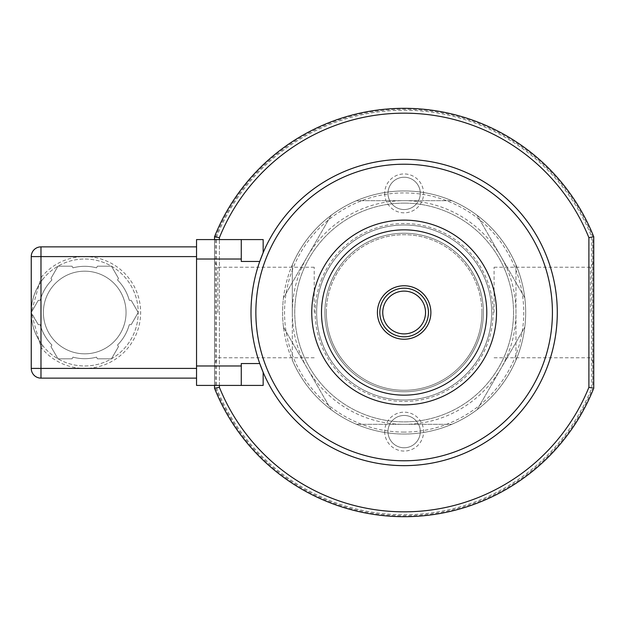 <?xml version="1.0" encoding="UTF-8"?>
<svg xmlns="http://www.w3.org/2000/svg" width="625" height="625" viewBox="0 0 625 625"><rect width="100%" height="100%" fill="white"/><g stroke="black" fill="none" stroke-linecap="round" stroke-linejoin="round"><path stroke-width="0.47" stroke-dasharray="3.12 2.34" d="M387.984 193.391A16.156 16.156 0 0 1 412.219 179.398A16.156 16.156 0 0 1 412.219 207.383A16.156 16.156 0 0 1 387.984 193.391A16.156 16.156 0 0 1 412.219 179.398A16.156 16.156 0 0 1 412.219 207.383A16.156 16.156 0 0 1 387.984 193.391M384.695 193.391A19.445 19.445 0 0 0 413.867 210.227A19.445 19.445 0 0 0 413.867 176.547A19.445 19.445 0 0 0 384.695 193.391M387.984 431.609A16.156 16.156 0 0 1 412.219 417.617A16.156 16.156 0 0 1 412.219 445.602A16.156 16.156 0 0 1 387.984 431.609A16.156 16.156 0 0 1 412.219 417.617A16.156 16.156 0 0 1 412.219 445.602A16.156 16.156 0 0 1 387.984 431.609M384.695 431.609A19.445 19.445 0 0 0 413.867 448.453A19.445 19.445 0 0 0 413.867 414.773A19.445 19.445 0 0 0 384.695 431.609M593.75 312.5L593.75 261.453L593.75 312.5M590.422 312.5L590.422 267.211L590.422 312.5M494.086 312.5L494.086 267.211L494.086 312.5M214.539 312.5L214.539 363.547L214.539 312.5M217.859 312.5L217.859 267.211L217.859 312.5M314.203 312.5L314.203 267.211L314.203 312.5M196.547 368.406L196.547 256.594L196.547 378.133L196.547 368.406L40.977 368.406L40.977 347.305L42.875 345.789A53.477 53.477 0 0 0 121.086 351.719A53.477 53.477 0 0 0 121.086 273.281A53.477 53.477 0 0 0 42.875 279.211L40.977 277.695A55.906 55.906 0 0 1 140.641 312.5A55.906 55.906 0 0 1 40.977 347.305L31.25 312.945L38.266 324.656L40.172 324.656A46.188 46.188 0 0 0 51.922 345.008L50.969 346.656L51.922 345.008A46.188 46.188 0 0 1 40.172 324.656L38.266 324.656L31.25 312.5L38.266 300.344L40.172 300.344A46.188 46.188 0 0 1 51.922 279.992L50.969 278.344L57.992 266.188L72.023 266.188L72.977 267.836A46.188 46.188 0 0 1 96.484 267.836L97.438 266.188L111.469 266.188L118.484 278.344L117.531 279.992A46.188 46.188 0 0 1 129.289 300.344L131.188 300.344L138.211 312.5L131.188 324.656L129.289 324.656A46.188 46.188 0 0 1 117.531 345.008L118.484 346.656L111.469 358.812L97.438 358.812L96.484 357.164A46.188 46.188 0 0 1 72.977 357.164L72.023 358.812L57.992 358.812L50.969 346.656L57.992 358.812L72.023 358.812L72.977 357.164A46.188 46.188 0 0 0 96.484 357.164L97.438 358.812L111.469 358.812L118.484 346.656L117.531 345.008A46.188 46.188 0 0 0 129.289 324.656L131.188 324.656L138.211 312.5L131.188 300.344L129.289 300.344A46.188 46.188 0 0 0 117.531 279.992L118.484 278.344L111.469 266.188L97.438 266.188L96.484 267.836A46.188 46.188 0 0 0 72.977 267.836L72.023 266.188L57.992 266.188L50.969 278.344L51.922 279.992A46.188 46.188 0 0 0 40.172 300.344L38.266 300.344L31.25 312.547M84.727 353.828A41.328 41.328 0 0 0 120.516 291.836A41.328 41.328 0 0 0 48.938 291.836A41.328 41.328 0 0 0 84.727 353.828A41.328 41.328 0 0 0 120.516 291.836A41.328 41.328 0 0 0 48.938 291.836A41.328 41.328 0 0 0 84.727 353.828M42.875 279.211A53.477 53.477 0 0 0 84.727 365.977A53.477 53.477 0 0 0 132.898 289.266A53.477 53.477 0 0 0 42.875 279.211C35.016 289.617 31.141 300.719 31.25 312.5C31.156 324.289 35.031 335.391 42.875 345.789M31.25 368.406A9.727 9.727 0 0 0 40.977 378.133L40.977 368.406L31.25 368.406L31.25 312.5L40.977 277.695L40.977 256.594L31.25 256.594L31.25 312.414M196.547 246.867L196.547 256.594L196.547 246.867L40.977 246.867A9.727 9.727 0 0 0 31.25 256.594M196.547 378.133L40.977 378.133M404.141 203.109A109.391 109.391 0 0 1 498.875 367.195A109.391 109.391 0 0 1 309.406 367.195A109.391 109.391 0 0 1 404.141 203.109A109.391 109.391 0 0 1 498.875 367.195A109.391 109.391 0 0 1 309.406 367.195A109.391 109.391 0 0 1 404.141 203.109M496.508 311.445A92.375 92.375 0 0 1 358.867 393.016A92.375 92.375 0 0 1 357.047 233.031A92.375 92.375 0 0 1 496.508 311.445M263.156 372.289L263.156 385.422L196.547 385.422L196.547 239.578L241.273 239.578L241.273 261.453L241.273 239.578L263.156 239.578L263.156 252.711M241.273 385.422L241.273 363.547L241.273 385.422L241.273 363.547L259.758 363.547A153.141 153.141 0 0 1 251 312.5A153.141 153.141 0 0 0 259.758 363.547A153.141 153.141 0 0 1 259.758 261.453A153.141 153.141 0 0 0 251 312.5A153.141 153.141 0 0 1 259.758 261.453L241.273 261.453L241.273 239.578M430.883 312.5A26.742 26.742 0 0 0 390.773 289.344A26.742 26.742 0 0 0 390.773 335.656A26.742 26.742 0 0 0 430.883 312.5M428.453 312.5A24.305 24.305 0 0 1 391.992 333.555A24.305 24.305 0 0 1 391.992 291.445A24.305 24.305 0 0 1 428.453 312.5M524.797 297.844L477.164 215.336L524.797 297.844A121.539 121.539 0 0 1 524.797 327.156L477.164 409.664L524.797 327.156A121.539 121.539 0 0 0 524.797 297.844M451.781 200.68L356.508 200.68L451.781 200.68A121.539 121.539 0 0 1 477.164 215.336A121.539 121.539 0 0 0 451.781 200.68M331.125 215.336L283.484 297.844L331.125 215.336A121.539 121.539 0 0 1 356.508 200.68A121.539 121.539 0 0 0 331.125 215.336M283.484 327.156L331.125 409.664L283.484 327.156A121.539 121.539 0 0 1 283.484 297.844A121.539 121.539 0 0 0 283.484 327.156M356.508 424.32L451.781 424.32L356.508 424.32A121.539 121.539 0 0 1 331.125 409.664A121.539 121.539 0 0 0 356.508 424.32M477.164 409.664A121.539 121.539 0 0 1 451.781 424.32A121.539 121.539 0 0 0 477.164 409.664M292.32 312.5A111.82 111.82 0 0 0 404.141 424.32A111.82 111.82 0 0 0 515.961 312.5A111.82 111.82 0 0 0 404.141 200.68A111.82 111.82 0 0 0 292.32 312.5L292.32 264.867A121.539 121.539 0 0 0 292.32 360.133L292.32 312.5M326.359 312.5A77.789 77.789 0 0 1 404.141 234.711A77.789 77.789 0 0 1 481.93 312.5A77.789 77.789 0 0 1 404.141 390.289A77.789 77.789 0 0 1 326.359 312.5M404.141 432.102A119.602 119.602 0 0 1 300.57 252.703A119.602 119.602 0 0 1 507.719 252.703A119.602 119.602 0 0 1 404.141 432.102M292.32 264.867L292.32 360.133A121.539 121.539 0 0 0 404.141 434.039A121.539 121.539 0 0 0 509.406 251.727A121.539 121.539 0 0 0 298.883 251.727A121.539 121.539 0 0 0 404.141 434.039A121.539 121.539 0 0 0 515.961 264.867L515.961 360.133L515.961 264.867A121.539 121.539 0 0 0 292.32 264.867M483.391 312.5A79.242 79.242 0 0 0 364.523 243.867A79.242 79.242 0 0 0 364.523 381.133A79.242 79.242 0 0 0 483.391 312.5A79.242 79.242 0 0 1 404.141 391.742A79.242 79.242 0 0 1 330.25 283.875A79.242 79.242 0 0 1 483.391 312.5M481.93 312.5A77.789 77.789 0 0 0 365.25 245.133A77.789 77.789 0 0 0 365.25 379.867A77.789 77.789 0 0 0 481.93 312.5M316.633 312.5A87.508 87.508 0 0 1 447.898 236.711A87.508 87.508 0 0 1 447.898 388.289A87.508 87.508 0 0 1 316.633 312.5A87.508 87.508 0 0 1 404.141 224.992A87.508 87.508 0 0 1 491.656 312.5A87.508 87.508 0 0 1 404.141 400.008A87.508 87.508 0 0 1 316.633 312.5M219.398 385.422L219.398 239.578M321.18 280.359A88.969 88.969 0 0 1 466.078 248.625A88.969 88.969 0 0 1 438.82 394.43A88.969 88.969 0 0 1 321.18 280.359M215.508 388.102A203.219 203.219 0 0 0 592.781 388.102L592.781 236.898A203.219 203.219 0 0 0 215.508 236.898L215.508 388.102L214.539 388.289L214.539 236.711L215.508 236.898M588.891 237.656A199.328 199.328 0 0 0 219.398 237.656L219.398 387.344A199.328 199.328 0 0 0 588.891 387.344L588.891 237.656L593.75 236.711L593.75 388.289A204.195 204.195 0 0 1 214.539 388.289L214.539 236.711A204.195 204.195 0 0 1 593.75 236.711L592.781 236.898M588.891 387.344L592.781 388.102M214.539 239.578L214.539 385.422M591.805 237.086L591.805 387.914A202.25 202.25 0 0 1 216.484 387.914L216.484 237.086A202.25 202.25 0 0 1 591.805 237.086M214.812 236.766L214.539 236.711A204.195 204.195 0 0 1 593.75 236.711A204.195 204.195 0 0 0 214.539 236.711L219.398 237.656M219.398 387.344L214.539 388.289A204.195 204.195 0 0 0 593.75 388.289A204.195 204.195 0 0 1 214.539 388.289L214.539 236.711M593.75 236.711L593.75 388.289L593.469 236.766M196.547 256.594L40.977 256.594L40.977 246.867M255.859 312.5A148.281 148.281 0 0 1 478.281 184.086A148.281 148.281 0 0 1 478.281 440.914A148.281 148.281 0 0 1 255.859 312.5M241.273 365.977L196.547 365.977M241.273 259.023L196.547 259.023M494.086 357.789L590.422 357.789L593.75 363.547M494.086 267.211L590.422 267.211L593.75 261.453M314.203 267.211L217.859 267.211L214.539 261.453M314.203 357.789L217.859 357.789L214.539 363.547"/><path stroke-width="0.94" d="M31.25 256.594L31.25 368.406L40.977 368.406L40.977 256.594L31.25 256.594A9.727 9.727 0 0 1 40.977 246.867L196.547 246.867M196.547 378.133L40.977 378.133A9.727 9.727 0 0 1 31.25 368.406M263.156 252.711L259.758 261.453L263.156 252.711L263.156 239.578L196.547 239.578L196.547 385.422L263.156 385.422L263.156 372.289L259.758 363.547L263.156 372.289M241.273 239.578L241.273 261.453L259.758 261.453A153.141 153.141 0 0 1 495.219 189.383A153.141 153.141 0 0 1 495.219 435.617A153.141 153.141 0 0 1 259.758 363.547L241.273 363.547L241.273 385.422M251 312.5A153.141 153.141 0 0 1 480.719 179.875A153.141 153.141 0 0 1 480.719 445.125A153.141 153.141 0 0 1 251 312.5M486.789 311.562A82.648 82.648 0 0 1 363.633 384.539A82.648 82.648 0 0 1 362.008 241.398A82.648 82.648 0 0 1 486.789 311.562M496.508 311.445A92.375 92.375 0 0 0 357.047 233.031A92.375 92.375 0 0 0 358.867 393.016A92.375 92.375 0 0 0 496.508 311.445M430.883 312.5A26.742 26.742 0 0 0 390.773 289.344A26.742 26.742 0 0 0 390.773 335.656A26.742 26.742 0 0 0 430.883 312.5M428.453 312.5A24.305 24.305 0 0 0 391.992 291.445A24.305 24.305 0 0 0 391.992 333.555A24.305 24.305 0 0 0 428.453 312.5M219.398 239.578L219.398 237.656A199.328 199.328 0 0 1 588.891 237.656L588.891 387.344A199.328 199.328 0 0 1 219.398 387.344L219.398 385.422M219.398 237.656L214.539 236.711L214.539 239.578M214.539 385.422L214.539 388.289A204.195 204.195 0 0 0 593.75 388.289L593.75 236.711A204.195 204.195 0 0 0 214.539 236.711L216.484 237.086M219.398 387.344L216.484 387.914M588.891 387.344L591.805 387.914M588.891 237.656L591.805 237.086M40.977 378.133L40.977 368.406L196.547 368.406M196.547 256.594L40.977 256.594L40.977 246.867M255.859 312.5A148.281 148.281 0 0 1 478.281 184.086A148.281 148.281 0 0 1 478.281 440.914A148.281 148.281 0 0 1 255.859 312.5M241.273 365.977L196.547 365.977M241.273 259.023L196.547 259.023M425.531 312.5A21.391 21.391 0 0 1 393.445 331.023A21.391 21.391 0 0 1 393.445 293.977A21.391 21.391 0 0 1 425.531 312.5"/></g></svg>
